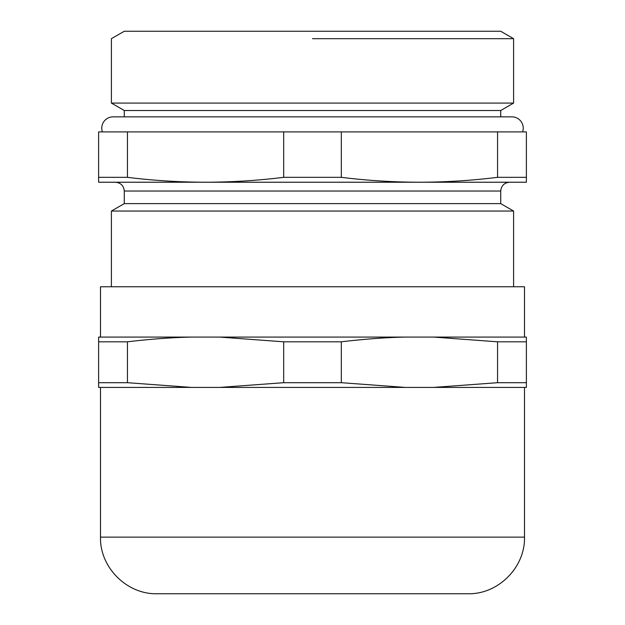 <?xml version="1.0" encoding="UTF-8"?>
<svg xmlns="http://www.w3.org/2000/svg" width="625" height="625" viewBox="0 0 625 625"><rect width="100%" height="100%" fill="white"/><g stroke="black" fill="none" stroke-linecap="round" stroke-linejoin="round"><path stroke-width="0.94" d="M524.5 337.086L524.5 286.766L100.5 286.766L100.5 337.086M127.438 341.812C150.344 339.078 171.641 337.508 191.344 337.086L98.617 337.086L98.617 387.414L191.344 387.414L127.438 382.695L127.438 341.812L98.617 341.812M191.344 337.086L219.773 337.086L283.68 341.812L283.68 382.695L219.773 387.414L405.227 387.414L341.32 382.695L341.32 341.812L283.68 341.812M341.32 341.812C364.227 339.078 385.531 337.508 405.227 337.086L219.773 337.086M405.227 337.086L433.656 337.086L497.562 341.812L497.562 382.695L433.656 387.414L526.383 387.414L526.383 341.812L497.562 341.812M526.383 341.812L526.383 337.086L433.656 337.086M312.5 593.75L467.883 593.75C498.133 594.531 525.273 567.383 524.5 537.133L100.5 537.133C99.727 567.383 126.867 594.531 157.117 593.75L312.5 593.75M100.5 537.133L100.5 387.414L219.773 387.414M405.227 387.414L433.656 387.414M98.617 382.695L127.438 382.695M283.68 382.695L341.32 382.695M497.562 382.695L526.383 382.695M98.617 177.336L98.617 131.898L526.383 131.898L526.383 177.336L497.562 177.336C471.562 180.547 445.523 182.172 419.445 182.227C393.359 182.172 367.32 180.547 341.32 177.336L283.68 177.336C257.68 180.547 231.641 182.172 205.555 182.227C179.477 182.172 153.438 180.547 127.438 177.336L98.617 177.336L98.617 182.227L526.383 182.227L526.383 177.336M497.562 131.898L497.562 177.336M341.32 131.898L341.32 177.336M127.438 131.898L127.438 177.336M283.68 131.898L283.68 177.336M312.5 110.516L500.719 110.516L124.281 110.516L111.398 103.078L513.602 103.078L513.602 38.688L312.5 38.688M115.477 182.227C120.789 182.789 123.719 185.727 124.281 191.031L500.719 191.031L500.719 203.617L513.602 211.055L111.398 211.055L111.398 286.766M509.523 182.227C504.211 182.789 501.281 185.727 500.719 191.031M513.602 38.688L500.719 31.25L124.281 31.25L111.398 38.688L111.398 103.078M312.5 203.617L500.719 203.617L124.281 203.617L111.398 211.055M522.609 131.898A11.32 11.32 0 0 0 511.914 116.852L113.086 116.852A11.32 11.32 0 0 0 102.391 131.898M524.5 387.414L524.5 537.133M500.719 116.852L500.719 110.516L513.602 103.078M124.281 116.852L124.281 110.516M124.281 191.031L124.281 203.617M513.602 211.055L513.602 286.766"/></g></svg>
